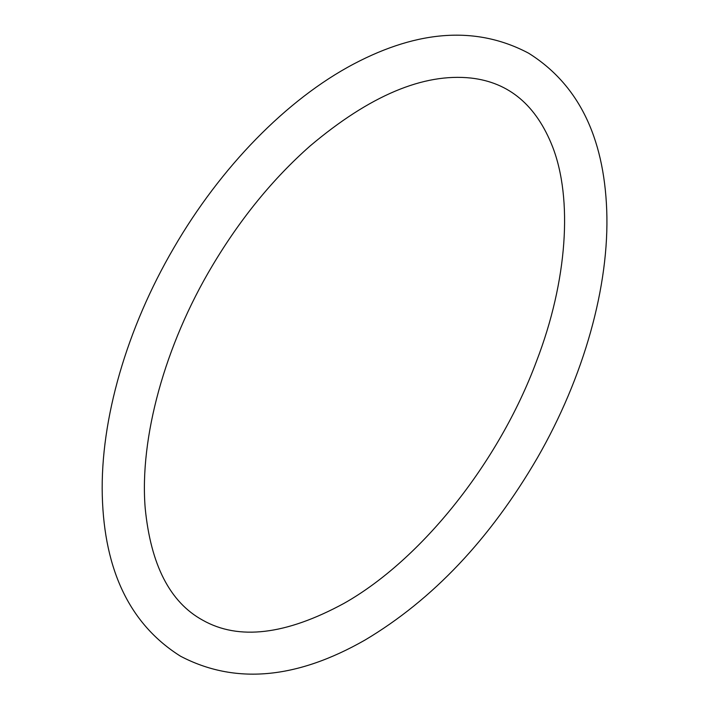<?xml version="1.0" encoding="UTF-8"?>
<svg xmlns="http://www.w3.org/2000/svg" width="709" height="709" viewBox="0 0 709 709"><rect width="100%" height="100%" fill="white"/><g stroke="black" fill="none" stroke-linecap="round" stroke-linejoin="round"><path stroke-width="1.06" d="M343.989 603.377C285.762 634.98 238.641 640.564 202.632 620.145C169.894 602.189 150.742 564.825 145.185 508.061C139.487 438.162 164.665 345.54 212.301 265.822C240.342 218.753 272.921 178.81 310.063 145.992C369.735 95.609 423.379 72.965 470.989 78.052C509.124 82.368 536.332 105.331 552.639 146.931C572.712 198.786 567.634 280.498 536.412 361.501C498.693 462.977 420.995 559.942 343.989 603.377M365.117 639.988C296.38 679.284 234.839 684.681 180.485 656.188C130.376 624.664 104.312 571.162 102.282 495.662C100.27 419.365 126.876 328.161 173.785 247.946C220.428 167.43 286.542 99.437 353.747 63.978C418.966 29.583 477.263 25.994 528.622 53.202C577.862 84.07 603.891 136.35 606.718 210.032C609.607 285.957 583.791 377.215 537.387 457.863C490.105 539.035 432.685 599.743 365.117 639.988"/></g></svg>
